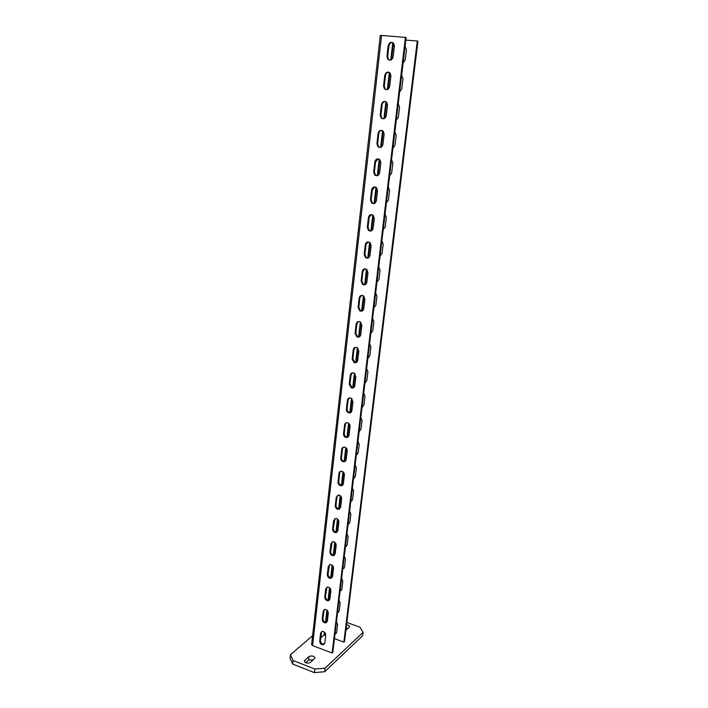 <?xml version="1.0" encoding="UTF-8"?>
<svg xmlns="http://www.w3.org/2000/svg" width="708" height="708" viewBox="0 0 708 708"><rect width="100%" height="100%" fill="white"/><g stroke="black" fill="none" stroke-linecap="round" stroke-linejoin="round"><path stroke-width="1.06" d="M394.4 46.117L393.144 56.888C391.949 60.295 390.108 61.003 387.612 59.021L386.966 56.366L388.196 45.622C389.418 42.161 391.276 41.453 393.79 43.515L394.4 46.117M392.604 42.507C390.621 42.462 389.391 43.577 388.922 45.825L387.683 56.551L388.329 59.207L389.577 60.189M405.082 46.303L406.445 49.604L405.188 60.083L403.082 63.074M390.922 75.898L389.692 86.509C388.559 89.792 386.754 90.5 384.285 88.624L383.568 85.898L384.78 75.313C385.94 71.968 387.763 71.269 390.258 73.225L390.922 75.898M388.957 72.225C387.081 72.278 385.931 73.358 385.506 75.473L384.285 86.04L385.002 88.766L386.356 89.739M401.622 75.287L402.976 78.57L401.746 88.898L399.657 91.819M387.506 105.244L386.285 115.696C385.223 118.864 383.462 119.563 381.01 117.802L380.223 115.006L381.417 104.58C382.515 101.35 384.294 100.651 386.763 102.492L387.506 105.244M385.364 101.518C383.594 101.651 382.524 102.704 382.134 104.687L380.939 115.103L381.727 117.9L383.178 118.838M398.215 103.864L399.56 107.12L398.339 117.298L396.276 120.165M384.134 134.148L382.931 144.459C381.931 147.503 380.214 148.211 377.798 146.565L376.921 143.689L378.099 133.414C379.134 130.299 380.869 129.608 383.311 131.325L384.134 134.148M381.816 130.396C380.161 130.599 379.161 131.626 378.824 133.476L377.638 143.742L378.514 146.609L380.063 147.503M394.86 132.033L396.188 135.272L394.993 145.299L392.94 148.096M380.815 162.645L379.63 172.805C378.683 175.734 377.019 176.442 374.638 174.92L373.665 171.956L374.833 161.831C375.798 158.84 377.488 158.141 379.904 159.743L380.815 162.645M378.311 158.857L375.55 161.849L374.39 171.964L375.355 174.92L376.983 175.752M391.551 159.804L392.869 163.017L391.683 172.911L389.657 175.646M377.541 190.735L376.373 200.745C375.497 203.55 373.877 204.258 371.532 202.869L370.461 199.824L371.611 189.841C372.514 186.965 374.16 186.266 376.532 187.744L377.541 190.735M374.868 186.93L372.328 189.824L371.178 199.789L372.249 202.824L373.948 203.585M388.285 187.186L389.595 190.381L388.426 200.134L386.418 202.807M374.311 218.418L373.16 228.286C372.346 230.976 370.788 231.684 368.479 230.419L367.302 227.295L368.434 217.453C369.275 214.701 370.868 213.993 373.204 215.347L374.311 218.418M371.479 214.604L369.151 217.391L368.018 227.224L369.204 230.339L370.948 231.02M385.064 214.179L386.364 217.356L385.214 226.976L383.223 229.587M371.125 245.703L369.992 255.438C369.24 258.004 367.744 258.721 365.487 257.588L364.186 254.376L365.301 244.676C366.08 242.039 367.62 241.331 369.903 242.552L371.125 245.703M368.142 241.897L366.018 244.57L364.903 254.261L366.204 257.464L367.974 258.057M381.886 240.809L383.187 243.959L382.046 253.455L380.081 256.004M367.992 272.615L366.877 282.209C366.178 284.66 364.744 285.377 362.549 284.368L361.115 281.085L362.213 271.509C362.93 269.005 364.408 268.288 366.638 269.376L367.992 272.615M364.859 268.819L362.93 271.376L361.832 280.926L363.266 284.209L365.045 284.713M378.753 267.075L380.046 270.208L378.922 279.563L376.966 282.058M364.894 299.148L363.797 308.608C363.16 310.936 361.788 311.662 359.664 310.785L358.089 307.414L359.168 297.979C359.832 295.59 361.239 294.873 363.408 295.82L364.894 299.148M361.638 295.36L359.885 297.803L358.806 307.228L360.381 310.582L362.142 310.989M375.665 292.979L376.948 296.086L375.842 305.325L373.904 307.759M361.85 325.308L360.761 334.636C360.186 336.849 358.876 337.574 356.823 336.822L355.097 333.388L356.168 324.078C356.77 321.813 358.115 321.087 360.213 321.91L361.85 325.308M358.46 321.538L356.885 323.866L355.814 333.158L357.54 336.592L359.266 336.902M372.62 318.529L373.886 321.627L372.797 330.733L370.877 333.114M358.841 351.106L357.77 360.31C357.248 362.399 356 363.133 354.035 362.514L352.15 359L353.204 349.823C353.752 347.672 355.035 346.947 357.053 347.637L358.841 351.106M355.345 347.363L353.92 349.566L352.867 358.735L354.752 362.239L356.425 362.461M367.921 357.956L368.461 357.903M369.611 343.743L370.877 346.814L369.797 355.797L367.894 358.133M355.876 376.559L354.814 385.639C354.345 387.603 353.177 388.338 351.292 387.834L349.248 384.267L350.283 375.213C350.779 373.178 351.991 372.452 353.92 373.019L355.876 376.559M352.283 372.833L351 374.921L349.964 383.966L352.009 387.533L353.611 387.665M364.983 382.594L365.638 382.524M366.647 368.62L367.894 371.665L366.841 380.532L364.956 382.816M352.947 401.666L351.903 410.613C351.478 412.472 350.38 413.198 348.593 412.817C347.062 412.136 346.318 410.923 346.38 409.189L347.407 400.259C347.849 398.339 348.991 397.613 350.832 398.064L352.947 401.666M349.274 397.958L348.124 399.931L347.097 408.852C347.035 410.596 347.778 411.799 349.31 412.472L350.814 412.534M362.08 406.914L362.841 406.826M363.717 393.161L364.965 396.188L363.921 404.941L362.054 407.171M350.062 426.428L349.026 435.261C348.655 436.995 347.619 437.73 345.938 437.447C344.309 436.818 343.513 435.588 343.548 433.774L344.566 424.959C344.955 423.163 346.026 422.437 347.77 422.782C349.345 423.437 350.106 424.658 350.062 426.428M346.309 422.747L345.283 424.605L344.265 433.411C344.221 435.225 345.017 436.447 346.646 437.075L348.053 437.066M359.221 430.906L360.062 430.8M360.832 417.384L362.071 420.393L361.036 429.03L359.186 431.207M347.212 450.863L346.194 459.572C345.858 461.2 344.902 461.926 343.318 461.74C341.592 461.165 340.734 459.935 340.76 458.041L341.76 449.341C342.114 447.651 343.115 446.934 344.752 447.173C346.424 447.783 347.247 449.014 347.212 450.863M343.398 447.199L342.477 448.952L341.477 457.642C341.451 459.527 342.3 460.766 344.026 461.342L345.327 461.271M356.398 454.598L357.319 454.465M357.983 441.288L359.213 444.279L358.186 452.801L356.354 454.934M344.398 474.962L343.398 483.564C343.097 485.086 342.212 485.803 340.725 485.706C338.911 485.192 338.008 483.945 338.008 481.971L338.99 473.395C339.309 471.811 340.238 471.094 341.769 471.245C343.539 471.802 344.415 473.041 344.398 474.962M340.53 471.333L339.707 472.979L338.716 481.546C338.716 483.52 339.628 484.759 341.442 485.272L342.619 485.157M353.611 477.971L354.602 477.829M355.168 464.882L356.389 467.855L355.381 476.263L353.566 478.351M341.628 498.751L340.636 507.238L338.167 509.344C336.273 508.893 335.309 507.645 335.291 505.6L336.265 497.131L338.84 495.016C340.69 495.503 341.619 496.75 341.628 498.751M337.716 495.14L336.973 496.68L335.999 505.14C336.026 507.185 336.981 508.433 338.884 508.884L339.937 508.733M350.858 501.052L351.911 500.901M352.389 488.166L353.602 491.122L352.611 499.423L350.805 501.468M338.893 522.23L337.911 530.602L335.645 532.664C333.672 532.283 332.654 531.035 332.61 528.911L333.565 520.557L335.946 518.477C337.875 518.902 338.858 520.15 338.893 522.23M334.946 518.628L333.318 528.425C333.371 530.549 334.38 531.797 336.353 532.168L337.291 532M348.141 523.832L349.248 523.672M349.655 511.158L350.849 514.096L349.876 522.292L348.088 524.283M336.185 545.399L335.229 553.665L333.141 555.674C331.096 555.364 330.034 554.116 329.963 551.921L330.91 543.673L333.096 541.647C335.096 541.992 336.132 543.248 336.185 545.399M332.211 541.815L330.671 551.408C330.742 553.603 331.804 554.851 333.84 555.152L334.672 554.966M345.46 546.328L346.61 546.151M346.947 533.85L348.141 536.77L347.168 544.868L345.398 546.815M333.521 568.267L332.574 576.427L330.654 578.374C328.556 578.144 327.45 576.896 327.344 574.639L328.282 566.497L330.291 564.515C332.353 564.789 333.433 566.046 333.521 568.267M329.521 564.692L328.052 574.091C328.158 576.356 329.264 577.595 331.362 577.825L332.079 577.639M342.805 568.542L344.008 568.356M344.274 556.258L345.46 559.161L344.504 567.152L342.743 569.055M330.893 590.835L329.955 598.888L328.193 600.782C326.043 600.623 324.901 599.384 324.768 597.056L325.689 589.021L327.538 587.1C329.654 587.304 330.769 588.552 330.893 590.835M326.875 587.277L325.476 596.49C325.609 598.809 326.751 600.048 328.901 600.207L329.512 600.03M340.194 590.472L341.424 590.286M341.637 578.383L342.814 581.268L341.867 589.162L340.123 591.021M328.291 613.119L327.37 621.075L325.76 622.898C323.565 622.819 322.388 621.58 322.22 619.199L323.131 611.261L324.822 609.402C326.99 609.535 328.14 610.774 328.291 613.119M324.264 609.57L322.928 618.597C323.096 620.978 324.273 622.217 326.459 622.297L326.972 622.128M337.61 612.128L338.875 611.942M339.026 600.234L340.203 603.101L339.265 610.898L337.539 612.712M325.724 635.12L324.813 642.97L323.335 644.74C321.113 644.722 319.91 643.492 319.706 641.05L320.609 633.217L322.158 631.421C324.361 631.483 325.547 632.713 325.724 635.12M321.689 631.58L320.414 640.43C320.609 642.864 321.821 644.094 324.043 644.112L324.468 643.953M336.459 621.81L337.619 624.66L336.698 632.359L334.981 634.138M335.061 633.518L336.344 633.333M332.123 653.006L332.813 652.36L406.135 37.471L381.585 35.435L312.573 645.59L332.123 653.006L405.436 37.25M312.573 645.59L311.6 644.537L380.293 35.471L381.585 35.435M325.698 635.377L324.007 635.041L320.697 637.935M405.817 40.117L417.269 41.002L343.858 642.138L334.45 638.634M417.269 41.002L417.932 41.206L344.522 641.528L343.858 642.138M346.566 624.819C348.495 625.111 349.504 625.757 349.575 626.775L345.885 630.377M346.159 628.129L347.885 628.571M305.67 662.706L308.591 660.086L313.299 659.891M304.794 660.307L308.98 656.573C311.927 655.422 313.927 655.9 314.98 658.033L310.423 662.493C307.449 663.679 305.431 663.192 304.378 661.042L304.794 660.307L304.617 661.891M312.6 635.704L290.439 654.741L290.068 658.254L292.678 664.077L314.396 672.6L324.645 671.742L362.655 635.704L363.08 632.368L359.983 627.217L346.858 622.465M324.645 671.742L325.06 668.175L363.08 632.368M314.396 672.6L314.803 669.025L325.06 668.175M292.678 664.077L293.059 660.529L314.803 669.025M290.439 654.741L293.059 660.529M388.196 45.622L388.922 45.825M386.966 56.366L387.683 56.551M384.78 75.313L385.506 75.473M383.568 85.898L384.285 86.04M381.417 104.58L382.134 104.687M380.223 115.006L380.939 115.103M378.099 133.414L378.824 133.476M376.921 143.689L377.638 143.742M374.833 161.831L375.55 161.849M373.665 171.956L374.39 171.964M371.611 189.841L372.328 189.824M370.461 199.824L371.178 199.789M368.434 217.453L369.151 217.391M367.302 227.295L368.018 227.224M365.301 244.676L366.018 244.57M364.186 254.376L364.903 254.261M362.213 271.509L362.93 271.376M361.115 281.085L361.832 280.926M359.168 297.979L359.885 297.803M358.089 307.414L358.806 307.228M356.168 324.078L356.885 323.866M355.097 333.388L355.814 333.158M353.204 349.823L353.92 349.566M352.15 359L352.867 358.735M350.283 375.213L351 374.921M349.248 384.267L349.964 383.966M347.407 400.259L348.124 399.931M346.38 409.189L347.097 408.852M344.566 424.959L345.283 424.605M343.548 433.774L344.265 433.411M341.76 449.341L342.477 448.952M340.76 458.041L341.477 457.642M338.99 473.395L339.707 472.979M338.008 481.971L338.716 481.546M336.265 497.131L336.973 496.68M335.291 505.6L335.999 505.14M333.565 520.557L334.282 520.079M332.61 528.911L333.318 528.425M330.91 543.673L331.618 543.169M329.963 551.921L330.671 551.408M328.282 566.497L328.99 565.957M327.344 574.639L328.052 574.091M325.689 589.021L326.397 588.463M324.768 597.056L325.476 596.49M323.131 611.261L323.839 610.677M322.22 619.199L322.928 618.597M320.609 633.217L321.317 632.607M319.706 641.05L320.414 640.43M324.007 635.041L324.361 632.049M325.494 622.261L326.91 610.03M328.061 600.163L329.503 587.737M330.654 577.781L332.123 565.143M333.291 555.099L334.778 542.257M335.955 532.124L337.468 519.07M338.663 508.848L340.203 495.573M341.398 485.263L342.964 471.767M344.123 461.784L345.761 447.642M346.938 437.526L348.601 423.189M349.796 412.932L351.478 398.409M352.69 388.011L354.398 373.284M355.62 362.744L357.354 347.814M358.593 337.132L360.345 321.998M361.611 311.157L363.39 295.811M364.664 284.82L366.47 269.261M367.762 258.119L369.594 242.331M370.912 231.029L372.771 215.02M374.098 203.55L375.983 187.31M377.337 175.681L379.249 159.212M380.612 147.406L382.559 130.688M383.948 118.723L385.913 101.757M387.329 89.606L389.32 72.393M390.754 60.065L392.781 42.595M324.653 634.987L324.928 632.616M326.123 622.332L327.485 610.597M328.698 600.225L330.078 588.295M331.3 577.834L332.707 565.701M333.893 555.523L335.371 542.815M336.565 532.505L338.061 519.628M339.282 509.176L340.796 496.14M342.026 485.546L343.566 472.325M344.814 461.589L346.371 448.199M347.637 437.323L349.212 423.747M350.495 412.72L352.097 398.967M353.389 387.789L355.018 373.842M356.336 362.505L357.974 348.371M359.31 336.875L360.983 322.547M362.337 310.892L364.027 296.36M365.399 284.545L367.107 269.801M368.505 257.827L370.24 242.871M371.656 230.719L373.417 215.559M374.851 203.231L376.638 187.85M378.09 175.345L379.904 159.743M381.382 147.06L383.223 131.228M384.718 118.351L386.586 102.288M388.108 89.226L390.002 72.924M391.542 59.667L393.471 43.117M308.591 660.086L308.98 656.573M387.612 59.021L388.329 59.207M384.285 88.624L385.002 88.766M381.01 117.802L381.727 117.9M377.798 146.565L378.514 146.609M374.638 174.92L375.355 174.92M371.532 202.869L372.249 202.824M368.479 230.419L369.204 230.339M365.487 257.588L366.204 257.464M362.549 284.368L363.266 284.209M359.664 310.785L360.381 310.582M356.823 336.822L357.54 336.592M354.035 362.514L354.752 362.239M351.292 387.834L352.009 387.533M348.593 412.817L349.31 412.472M345.938 437.447L346.646 437.075M343.318 461.74L344.026 461.342M340.725 485.706L341.442 485.272M338.167 509.344L338.884 508.884M335.645 532.664L336.353 532.168M333.141 555.674L333.84 555.152M330.654 578.374L331.362 577.825M343.283 568.551L342.761 568.958M328.193 600.782L328.901 600.207M340.805 590.472L340.132 591.021M325.76 622.898L326.459 622.297M338.353 612.119L337.681 612.694M323.335 644.74L324.043 644.112M335.911 633.492L335.247 634.094"/></g></svg>

